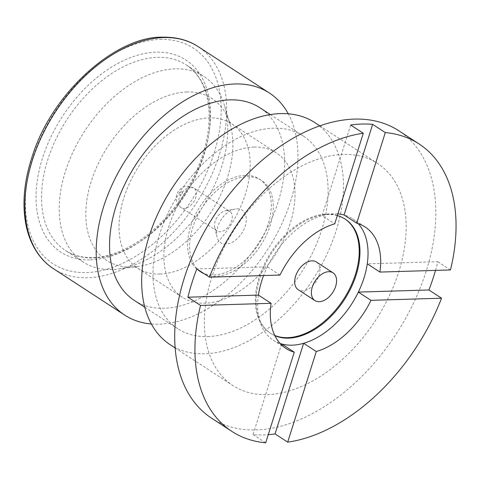 <?xml version="1.0" encoding="UTF-8"?>
<svg xmlns="http://www.w3.org/2000/svg" width="480" height="480" viewBox="0 0 480 480"><rect width="100%" height="100%" fill="white"/><g stroke="black" fill="none" stroke-linecap="round" stroke-linejoin="round"><path stroke-width="0.36" stroke-dasharray="2.4 1.8" d="M316.332 261.96A16.566 10.494 -56.9 0 1 317.76 278.592A16.566 10.494 -56.9 0 1 302.562 290.856A16.566 10.494 -56.9 0 1 298.254 289.728M344.886 218.928A68.214 43.2 123.1 0 0 344.514 218.682A68.214 43.2 123.1 0 0 326.784 214.026A68.214 43.2 123.1 0 0 264.204 264.534A68.214 43.2 123.1 0 0 270.072 333.006A68.214 43.2 123.1 0 0 274.782 335.46M237.03 208.8A19.488 12.342 -56.9 0 1 245.214 226.05A19.488 12.342 -56.9 0 1 225.894 244.122A19.488 12.342 -56.9 0 1 217.032 237.054A19.488 12.342 -56.9 0 1 235.308 208.986A19.488 12.342 -56.9 0 1 237.03 208.8M247.164 176.658A54.96 34.812 -56.9 0 1 261.45 180.408A54.96 34.812 -56.9 0 1 266.178 235.572A54.96 34.812 -56.9 0 1 215.76 276.27A54.96 34.812 -56.9 0 1 201.468 272.52A54.96 34.812 -56.9 0 1 196.746 217.35A54.96 34.812 -56.9 0 1 247.164 176.658M181.464 191.778A1.95 1.236 -56.9 0 1 182.28 193.5A1.95 1.236 -56.9 0 1 180.348 195.312A1.95 1.236 -56.9 0 1 179.532 193.584A1.95 1.236 -56.9 0 1 181.464 191.778M226.716 210.6A11.694 7.404 -56.9 0 1 229.752 211.398A11.694 7.404 -56.9 0 1 230.76 223.134A11.694 7.404 -56.9 0 1 220.032 231.792A11.694 7.404 -56.9 0 1 216.99 230.994A11.694 7.404 -56.9 0 1 214.716 227.55A11.694 7.404 -56.9 0 1 225.678 210.708A11.694 7.404 -56.9 0 1 226.716 210.6M281.622 343.956L253.05 434.574A171.51 108.624 123.1 0 0 263.85 434.886A171.51 108.624 123.1 0 0 268.26 434.652M253.05 434.574L265.692 442.806M350.658 125.016L322.086 215.628L334.722 223.86M337.872 213.87A72.504 45.918 123.1 0 0 333.57 213.762A72.504 45.918 123.1 0 0 329.538 214.08A72.504 45.918 123.1 0 0 322.086 215.628A72.504 45.918 123.1 0 0 267.354 266.832A72.504 45.918 123.1 0 0 263.592 275.55M279.996 275.064L267.354 266.832L196.806 268.944M435.504 270.402A171.51 108.624 123.1 0 0 437.82 261.726L367.266 263.838M450.456 269.952L437.82 261.726M134.34 300.438A114.99 72.828 123.1 0 0 164.226 308.28A114.99 72.828 123.1 0 0 269.718 223.14A114.99 72.828 123.1 0 0 259.83 107.718M151.392 323.982A132.528 83.934 123.1 0 0 159.216 324.18A132.528 83.934 123.1 0 0 270.438 245.106A132.528 83.934 123.1 0 0 288.258 113.79M175.122 68.862A110.7 70.11 123.1 0 0 73.566 150.828A110.7 70.11 123.1 0 0 83.088 261.948A110.7 70.11 123.1 0 0 111.864 269.502A110.7 70.11 123.1 0 0 118.02 269.016A110.7 70.11 123.1 0 0 202.248 207.438A110.7 70.11 123.1 0 0 224.496 105.504A110.7 70.11 123.1 0 0 203.898 76.416A110.7 70.11 123.1 0 0 175.122 68.862M254.052 147.078A86.142 54.558 123.1 0 0 175.026 210.864A86.142 54.558 123.1 0 0 182.43 297.336A86.142 54.558 123.1 0 0 204.822 303.21A86.142 54.558 123.1 0 0 283.854 239.43A86.142 54.558 123.1 0 0 276.444 152.958A86.142 54.558 123.1 0 0 254.052 147.078M245.142 175.338A54.96 34.812 123.1 0 0 194.724 216.036A54.96 34.812 123.1 0 0 199.446 271.2A54.96 34.812 123.1 0 0 213.732 274.95A54.96 34.812 123.1 0 0 264.156 234.258A54.96 34.812 123.1 0 0 259.428 179.088A54.96 34.812 123.1 0 0 245.142 175.338M337.32 215.622A68.214 43.2 123.1 0 0 327.528 214.512A68.214 43.2 123.1 0 0 323.736 214.812A68.214 43.2 123.1 0 0 271.836 252.756A68.214 43.2 123.1 0 0 258.126 315.57A68.214 43.2 123.1 0 0 270.816 333.492A68.214 43.2 123.1 0 0 274.89 335.676M258.444 295.092A72.504 45.918 123.1 0 0 259.806 321.168A72.504 45.918 123.1 0 0 273.294 340.218A72.504 45.918 123.1 0 0 280.152 343.512M211.686 418.248A171.51 108.624 123.1 0 0 256.266 429.948A171.51 108.624 123.1 0 0 413.61 302.958A171.51 108.624 123.1 0 0 398.862 130.8M343.14 154.428A132.528 83.934 123.1 0 0 221.556 252.558A132.528 83.934 123.1 0 0 232.956 385.584A132.528 83.934 123.1 0 0 267.402 394.626A132.528 83.934 123.1 0 0 388.986 296.496A132.528 83.934 123.1 0 0 377.592 163.47A132.528 83.934 123.1 0 0 343.14 154.428M170.25 344.754A132.528 83.934 123.1 0 0 204.702 353.796A132.528 83.934 123.1 0 0 326.28 255.666A132.528 83.934 123.1 0 0 314.886 122.634M207.708 336.594A114.99 72.828 123.1 0 0 313.194 251.454A114.99 72.828 123.1 0 0 303.306 136.026A114.99 72.828 123.1 0 0 273.414 128.184A114.99 72.828 123.1 0 0 167.928 213.324A114.99 72.828 123.1 0 0 177.816 328.746A114.99 72.828 123.1 0 0 207.708 336.594M358.2 223.65A72.504 45.918 123.1 0 0 352.416 218.706A72.504 45.918 123.1 0 0 344.088 214.968M190.812 187.224A11.694 7.404 -56.9 0 1 193.854 188.022A11.694 7.404 -56.9 0 1 194.862 199.758A11.694 7.404 -56.9 0 1 184.134 208.416A11.694 7.404 -56.9 0 1 181.092 207.618A11.694 7.404 -56.9 0 1 180.084 195.882A11.694 7.404 -56.9 0 1 190.812 187.224M160.026 39.444A128.628 81.468 -56.9 0 1 214.026 153.294A128.628 81.468 -56.9 0 1 86.52 272.58A128.628 81.468 -56.9 0 1 32.514 158.73A128.628 81.468 -56.9 0 1 160.026 39.444M53.484 268.722A132.528 83.934 123.1 0 0 87.93 277.758A132.528 83.934 123.1 0 0 209.514 179.628A132.528 83.934 123.1 0 0 198.114 46.602M157.428 57.342A110.7 70.11 -56.9 0 1 186.204 64.896A110.7 70.11 -56.9 0 1 195.726 176.01A110.7 70.11 -56.9 0 1 94.17 257.982A110.7 70.11 -56.9 0 1 65.394 250.428A110.7 70.11 -56.9 0 1 55.872 139.308A110.7 70.11 -56.9 0 1 157.428 57.342M90.528 259.866A114.6 72.582 123.1 0 0 204.126 153.594A114.6 72.582 123.1 0 0 156.018 52.164A114.6 72.582 123.1 0 0 42.414 158.436A114.6 72.582 123.1 0 0 90.528 259.866M186.942 91.974A96.588 61.176 123.1 0 0 91.2 181.548A96.588 61.176 123.1 0 0 131.748 267.036A96.588 61.176 123.1 0 0 137.118 266.61A96.588 61.176 123.1 0 0 210.612 212.886A96.588 61.176 123.1 0 0 230.022 123.942A96.588 61.176 123.1 0 0 186.942 91.974M160.008 274.032A86.142 54.558 123.1 0 0 239.04 210.246A86.142 54.558 123.1 0 0 231.63 123.774A86.142 54.558 123.1 0 0 209.238 117.9A86.142 54.558 123.1 0 0 130.212 181.686A86.142 54.558 123.1 0 0 137.616 268.152A86.142 54.558 123.1 0 0 160.008 274.032M216.99 230.994L181.092 207.618C170.31 198.444 179.634 185.586 187.614 186.276L193.854 188.022L229.752 211.398M83.088 261.948L65.394 250.428C72.774 255.384 81.954 257.784 92.94 257.616C101.784 257.43 111.486 255.036 122.046 250.446C134.85 244.758 147.348 236.028 159.546 224.256C178.05 205.938 191.814 184.608 200.838 160.272C206.298 144.972 209.064 130.572 209.136 117.072C209.106 105.36 207.354 95.37 203.886 87.096C199.596 77.022 193.704 69.624 186.204 64.896L203.898 76.416M182.43 297.336L137.616 268.152L134.358 266.73L137.118 266.61L118.02 269.016M276.444 152.958L231.63 123.774L229.008 121.374L230.022 123.942L224.496 105.504M270.072 333.006L270.816 333.492M258.126 315.57L259.806 321.168M323.736 214.812L329.538 214.08M319.812 125.844L377.592 163.47M270.342 114.564L303.306 136.026M352.416 218.706L365.058 226.938M273.294 340.218L285.93 348.45M199.446 271.2L201.468 272.52M259.428 179.088L261.45 180.408M144.852 307.284L177.816 328.746M175.176 347.964L232.956 385.584M344.514 218.682L345.264 219.168M214.716 227.55L217.032 237.054M225.678 210.708L235.308 208.986"/><path stroke-width="0.72" d="M328.71 271.692A16.566 10.494 -56.9 0 1 333.018 272.826A16.566 10.494 -56.9 0 1 334.44 289.452A16.566 10.494 -56.9 0 1 319.242 301.716A16.566 10.494 -56.9 0 1 314.94 300.588A16.566 10.494 -56.9 0 1 313.512 283.962A16.566 10.494 -56.9 0 1 328.71 271.692M314.94 300.588L298.254 289.728A16.566 10.494 -56.9 0 1 296.832 273.096A16.566 10.494 -56.9 0 1 312.03 260.832A16.566 10.494 -56.9 0 1 316.332 261.96L333.018 272.826M274.782 335.46A68.214 43.2 123.1 0 0 287.802 337.662A68.214 43.2 123.1 0 0 350.232 287.466A68.214 43.2 123.1 0 0 344.886 218.928M268.26 434.652A171.51 108.624 123.1 0 0 275.052 433.914L303.624 343.302L316.266 351.528A72.504 45.918 123.1 0 0 370.998 300.33L358.356 292.098A72.504 45.918 123.1 0 0 367.266 263.838L379.908 272.07A72.504 45.918 123.1 0 0 365.058 226.938A72.504 45.918 123.1 0 0 356.724 223.2L385.296 132.582L372.66 124.356A171.51 108.624 123.1 0 0 361.86 124.038A171.51 108.624 123.1 0 0 350.658 125.016L363.294 133.242L334.722 223.86A72.504 45.918 123.1 0 0 279.996 275.064L209.442 277.176L196.806 268.944A171.51 108.624 123.1 0 0 187.896 297.204L258.444 295.092L271.086 303.318A72.504 45.918 123.1 0 0 285.93 348.45A72.504 45.918 123.1 0 0 294.264 352.188L281.622 343.956A72.504 45.918 123.1 0 0 292.14 345.168A72.504 45.918 123.1 0 0 303.624 343.302A72.504 45.918 123.1 0 0 358.356 292.098L428.91 289.986A171.51 108.624 123.1 0 0 435.504 270.402M275.052 433.914L287.694 442.146L316.266 351.528M294.264 352.188L265.692 442.806A171.51 108.624 123.1 0 1 231.906 431.418A171.51 108.624 123.1 0 1 200.532 305.436L271.086 303.318M356.724 223.2L344.088 214.968A72.504 45.918 123.1 0 0 337.872 213.87M344.088 214.968L372.66 124.356M263.592 275.55A72.504 45.918 123.1 0 0 258.444 295.092M200.532 305.436L187.896 297.204M370.998 300.33L441.546 298.212L428.91 289.986M231.906 431.418L211.686 418.248A171.51 108.624 123.1 0 1 196.938 246.096A171.51 108.624 123.1 0 1 354.276 119.1A171.51 108.624 123.1 0 1 398.862 130.8L419.082 143.97A171.51 108.624 123.1 0 1 450.456 269.952L379.908 272.07M270.342 114.564L259.83 107.718A114.99 72.828 123.1 0 0 229.938 99.87A114.99 72.828 123.1 0 0 124.452 185.016A114.99 72.828 123.1 0 0 134.34 300.438L144.852 307.284M288.258 113.79A132.528 83.934 123.1 0 0 269.4 93.018A132.528 83.934 123.1 0 0 234.948 83.976A132.528 83.934 123.1 0 0 113.37 182.106A132.528 83.934 123.1 0 0 124.764 315.138A132.528 83.934 123.1 0 0 151.392 323.982M274.89 335.676A68.214 43.2 123.1 0 0 288.552 338.142A68.214 43.2 123.1 0 0 351.126 287.634A68.214 43.2 123.1 0 0 345.264 219.168A68.214 43.2 123.1 0 0 337.32 215.622M280.152 343.512A72.504 45.918 123.1 0 0 281.622 343.956M287.694 442.146A171.51 108.624 123.1 0 0 441.546 298.212M419.082 143.97A171.51 108.624 123.1 0 0 385.296 132.582M319.812 125.844L314.886 122.634A132.528 83.934 123.1 0 0 280.434 113.592A132.528 83.934 123.1 0 0 158.85 211.722A132.528 83.934 123.1 0 0 170.25 344.754L175.176 347.964M367.266 263.838A72.504 45.918 123.1 0 0 358.2 223.65M363.294 133.242A171.51 108.624 123.1 0 0 209.442 277.176M53.484 268.722C43.758 262.47 36.216 253.188 30.858 240.876C26.568 230.862 24.282 219.162 24 205.776C23.76 190.272 26.496 173.862 32.19 156.534C51.894 92.358 116.466 36.03 162.438 37.194C176.31 36.924 188.208 40.062 198.114 46.602A132.528 83.934 123.1 0 0 163.668 37.56A132.528 83.934 123.1 0 0 42.084 135.69A132.528 83.934 123.1 0 0 53.484 268.722L124.764 315.138M198.114 46.602L269.4 93.018"/></g></svg>
